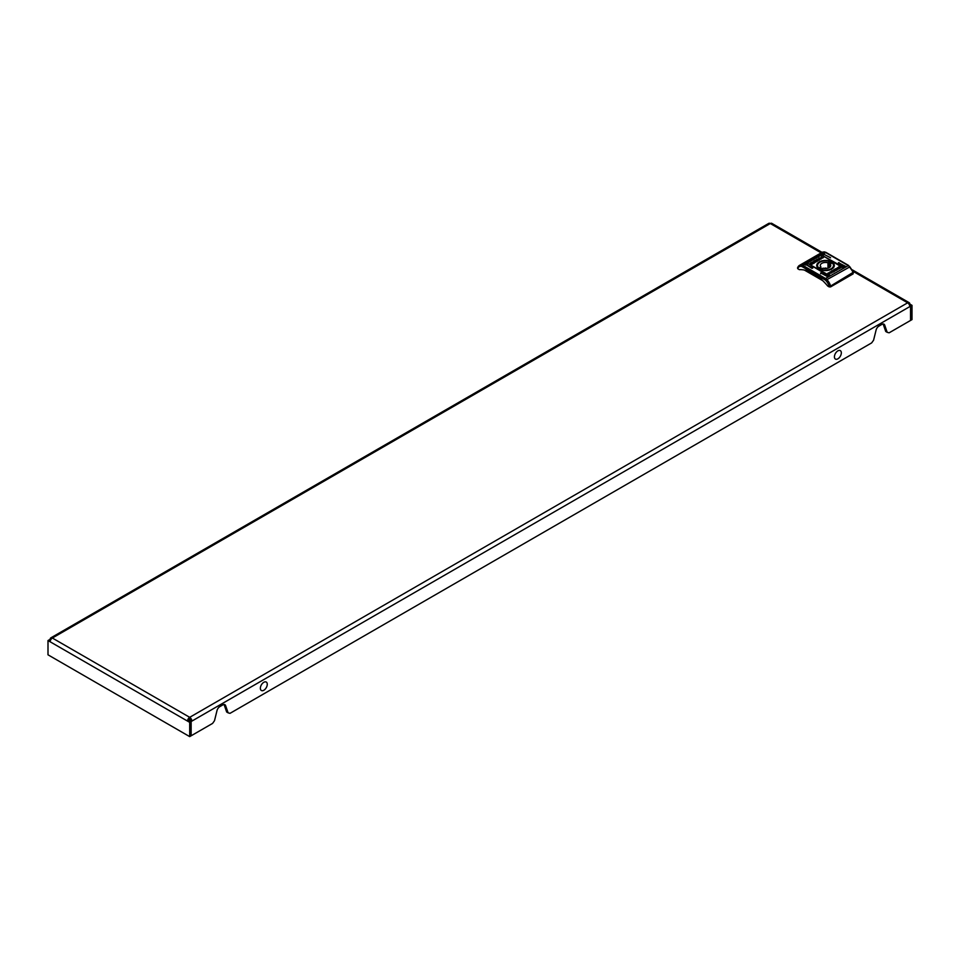 <?xml version="1.0" encoding="UTF-8"?>
<svg xmlns="http://www.w3.org/2000/svg" width="960" height="960" viewBox="0 0 960 960"><rect width="100%" height="100%" fill="white"/><g stroke="black" fill="none" stroke-linecap="round" stroke-linejoin="round"><path stroke-width="1.44" d="M48 640.548L50.184 641.808A3.084 1.776 -60 0 1 52.356 638.028A3.084 1.776 -120 0 0 50.82 637.884A3.084 1.776 -120 0 0 50.184 639.288L48 640.548L48 654.816L189.696 736.62L212.592 723.408L214.5 720.708L217.008 710.556A4.116 2.376 -60 0 1 219.768 706.668L222.852 704.892A4.116 2.376 -60 0 1 224.904 704.688A4.116 2.376 -60 0 1 225.6 705.6L228.12 712.848L230.028 713.34L871.668 342.888L873.588 340.188L876.096 330.048A4.116 2.376 -60 0 1 878.856 326.16L881.928 324.384A4.116 2.376 -60 0 1 883.98 324.18A4.116 2.376 -60 0 1 884.688 325.08L887.196 332.328L889.116 332.82L910.548 320.448L910.548 306.18L912 305.34L912 319.608L910.548 320.448L910.548 306.18L909.816 306.6A3.084 1.776 60 0 0 907.644 302.82L852.948 271.248M224.04 704.508A4.116 2.376 -60 0 1 224.148 704.76L226.668 712.008L228.12 712.848M909.816 306.6L191.88 721.104A3.084 1.776 -120 0 0 189.696 717.324A3.084 1.776 120 0 0 187.524 721.104L188.976 720.264L191.148 721.524L191.88 721.104L189.696 720.684L191.148 721.512L191.148 735.78L191.148 721.524L189.696 722.352L189.696 736.62M883.128 323.988A4.116 2.376 -60 0 1 883.236 324.24L885.744 331.488L887.196 332.328M190.428 720.264L189.696 717.324L907.644 302.82A3.084 1.776 120 0 1 909.18 302.676A3.084 1.776 120 0 1 909.816 304.08L909.18 304.452M909.696 305.688L910.548 306.18L909.696 305.688M50.82 637.884L768.756 223.38A3.084 1.776 60 0 1 770.304 223.536A3.084 1.776 -60 0 1 771.84 223.38L822.048 252.36M912 305.34L909.816 304.08M50.82 639.66L50.184 639.288M50.496 640.308L49.452 639.708L50.496 640.308M189.696 719.004L188.976 720.264L190.212 719.544M50.184 641.808L189.696 722.352M263.448 690.456A4.884 2.82 -60 0 1 260.388 687.84A4.884 2.82 -60 0 1 264.18 682.104A4.884 2.82 -60 0 1 267.252 684.72A4.884 2.82 -60 0 1 263.448 690.456M837.516 359.016A4.884 2.82 -60 0 1 834.444 356.4A4.884 2.82 -60 0 1 838.248 350.676A4.884 2.82 -60 0 1 841.308 353.292A4.884 2.82 -60 0 1 837.516 359.016M805.728 264.336L811.908 268.32L812.784 268.104L805.728 264.336M807.54 263.28L828.612 275.868L829.488 275.664L807.54 263.28M823.524 254.052L830.58 257.832L823.524 254.052M838.428 262.656L844.608 266.64L845.484 266.424L838.428 262.656M821.712 255.096L842.784 267.684L843.66 267.48L821.712 255.096M820.62 272.928L827.676 276.708L820.62 272.928M831.744 269.076L831.744 269.076A8.784 5.076 -0 0 0 831.744 261.9A8.784 5.076 -0 0 0 819.312 261.9A8.784 5.076 -0 0 0 819.312 269.076A8.784 5.076 -0 0 0 831.744 269.076M831.552 269.172A8.268 4.776 -0 0 0 833.796 265.908A8.268 4.776 -0 0 0 832.872 263.7M818.496 259.38L819.312 257.904L819.012 259.032L821.208 258.96L818.712 259.5L819.504 259.956L818.832 260.34L816.96 259.26L818.496 259.548L818.808 258.192M817.584 260.976L816.288 259.86L813.792 261.084L815.664 262.164L817.848 260.484M812.472 262.956L814.056 262.212M814.056 262.056L812.28 262.932L814.044 262.14M812.196 263.04L814.428 262.044L812.196 263.04M812.196 263.208L814.224 261.924M814.248 262.104L813.852 262.836M827.556 273.624L830.928 272.484L829.068 274.464L830.136 272.892L827.712 273.636L828.252 272.892L831.168 272.868M828.948 274.164L829.896 274.044L830.136 272.892M838.656 268.02L837 268.968L838.656 268.02L838.332 268.776M838.308 268.032L837.036 268.764L838.308 268.032M839.484 266.664L840.96 267.744L838.236 269.088L840.384 267.912L838.8 267L836.304 268.74L839.088 266.664L840.96 267.912M837.096 268.068L836.508 268.86M836.304 268.74L838.332 267.792M837.12 269.964L835.392 268.968L833.472 269.988L834.768 271.104L837.264 269.88L835.392 268.8L833.208 270.492M838.86 267.924L836.628 268.932L838.86 267.924M837.408 268.248L836.832 269.04M836.628 268.932L838.656 267.984M838.572 268.092L837.012 268.836L838.08 268.644M833.436 272.088L832.56 271.584L831.744 273.072L832.044 271.944L829.848 272.004L832.344 271.476L831.552 271.02L832.224 270.624L834.096 271.716L833.436 272.088M811.572 264.3L810.096 263.22L812.82 261.876L810.672 263.052L812.256 263.964L814.752 262.224L811.572 264.3M810.096 263.448L812.82 261.876M812.52 263.4L814.548 262.104M814.572 262.296L814.296 262.956M812.988 262.884L814.02 262.2L812.988 262.884M812.88 262.284L812.4 262.956M812.28 262.932L814.032 262.104M820.128 258.48L821.988 256.512L820.92 258.072L823.5 257.52L819.888 258.096M821.16 257.088L820.92 258.24L822.624 257.94M853.44 272.664L853.14 273.036A9.648 5.568 -120 0 0 849.48 266.64A5.136 2.964 -120 0 0 848.064 265.488L825.516 252.468A5.136 2.964 -120 0 0 824.1 251.988A9.648 5.568 -120 0 0 821.94 252.42L799.404 265.428A9.648 5.568 60 0 0 797.916 267.168L797.916 268.836L799.368 269.676A41.64 24.048 60 0 1 827.712 286.044L829.164 286.884L830.616 286.044L830.616 286.884L829.164 286.884M822.672 280.62L804.396 270.072M797.916 268.836L797.808 268.068M853.14 273.876L830.616 286.884M853.14 272.364L830.616 286.044A9.648 5.568 60 0 0 826.956 279.648L825.936 280.668A4.116 2.376 -120 0 0 824.808 279.756L802.26 266.736A4.116 2.376 -120 0 0 801.132 266.352A8.616 4.98 -120 0 0 797.916 268.176M818.184 263.7A8.268 4.776 -0 0 0 817.26 265.908A8.268 4.776 -0 0 0 819.504 269.172M820.62 273.768L821.352 272.928M821.712 255.936L822.444 255.096M838.428 263.496L839.148 262.656M823.524 254.892L824.256 254.052M807.54 264.12L808.272 263.28M805.728 265.164L806.448 264.336M836.304 270.144L834.276 270.696L834.924 269.34L836.304 270.144L834.276 270.528L834.504 269.592M838.596 269.112L840.384 267.912M837.096 268.236L836.508 269.028M836.304 268.908L836.76 268.188M837.816 267.564L839.484 266.832M837.408 268.416L836.832 269.208M836.628 269.1L837.204 268.296M838.776 268.212L838.332 268.944M838.176 268.86L838.656 268.188M831.792 273.036L832.044 271.944M830.664 271.704L832.344 271.476M832.224 270.792L833.952 271.8M829.896 274.044L830.136 273.06L829.896 274.044M812.256 263.964L810.672 263.052M812.256 264.132L813.24 263.568M813.96 263.076L814.548 262.272L813.96 263.076M814.752 262.392L814.296 263.124M813.648 262.884L814.224 262.092L813.648 262.884M814.428 262.212L813.852 263.004M812.748 263.1L814.02 262.368M812.472 263.124L812.964 262.5M812.88 262.452L812.4 263.124M812.28 263.1L812.724 262.356M817.584 261.144L816.288 260.028L813.936 261.168M815.532 260.4L816.78 260.436L816.552 261.384L814.752 260.832L815.532 260.4M816.78 260.436L816.132 261.792L814.752 260.832M820.908 259.14L819.012 259.032M819.348 260.04L818.712 259.5M817.62 259.044L818.496 259.548M821.16 257.256L820.92 258.24L821.16 257.256M822.624 258.108L823.272 257.376M820.128 258.648L821.988 256.512M826.668 268.44A1.332 0.768 -0 0 0 824.388 268.44M820.62 268.32A6.936 4.008 -0 0 0 821.832 268.872L823.08 268.164A5.244 3.024 -0 0 0 830.772 265.488A5.244 3.024 -0 0 0 830.16 264.072L831.396 263.352A6.936 4.008 -0 0 0 829.224 262.092L827.976 262.812A5.244 3.024 -0 0 0 820.284 265.488A5.244 3.024 -0 0 0 820.896 266.904L819.66 267.612A6.936 4.008 -0 0 0 820.62 268.32M831.156 262.236A7.968 4.596 180 0 1 833.496 265.488A7.968 4.596 180 0 1 828.576 269.736A7.968 4.596 180 0 1 819.9 268.74A7.968 4.596 180 0 1 817.56 265.488A7.968 4.596 180 0 1 822.48 261.24A7.968 4.596 180 0 1 831.156 262.236M830.16 266.904L830.16 264.072M820.896 268.464L820.896 266.904M827.976 268.164L827.976 262.812M829.224 267.636L829.224 262.092M821.136 252.876L770.304 223.536L52.356 638.028L189.696 717.324M225.6 705.6L224.148 704.76M884.688 325.08L883.236 324.24M824.808 279.756L825.54 278.496L848.58 265.44L826.032 252.42L802.992 265.476L825.54 278.496A5.136 2.964 60 0 1 826.956 279.648L849.924 266.832M829.164 286.212A8.616 4.98 -120 0 0 825.936 280.668M826.032 252.42L824.484 251.904A1.032 0.78 -84.9 0 0 824.1 251.988L801.576 264.996A5.136 2.964 60 0 1 802.992 265.476L802.26 266.736M797.652 267.432L799.404 265.428A9.648 5.568 60 0 1 801.576 264.996A1.032 0.78 95.1 0 0 801.132 266.352M821.94 252.42L824.484 251.904A1.032 0.78 -84.9 0 1 824.976 252.204M821.352 273.348L827.52 276.492M822.444 255.516L843.516 267.264M839.148 263.076L845.328 266.22M824.256 254.472L830.436 257.616M808.272 263.7L829.344 275.448M806.448 264.756L812.628 267.9M852.276 269.82L909.18 302.676M797.616 267.636L797.616 268.416M853.428 272.604L848.58 265.44M833.496 265.488L833.496 267.192M817.56 265.488L817.56 267.192"/></g></svg>
